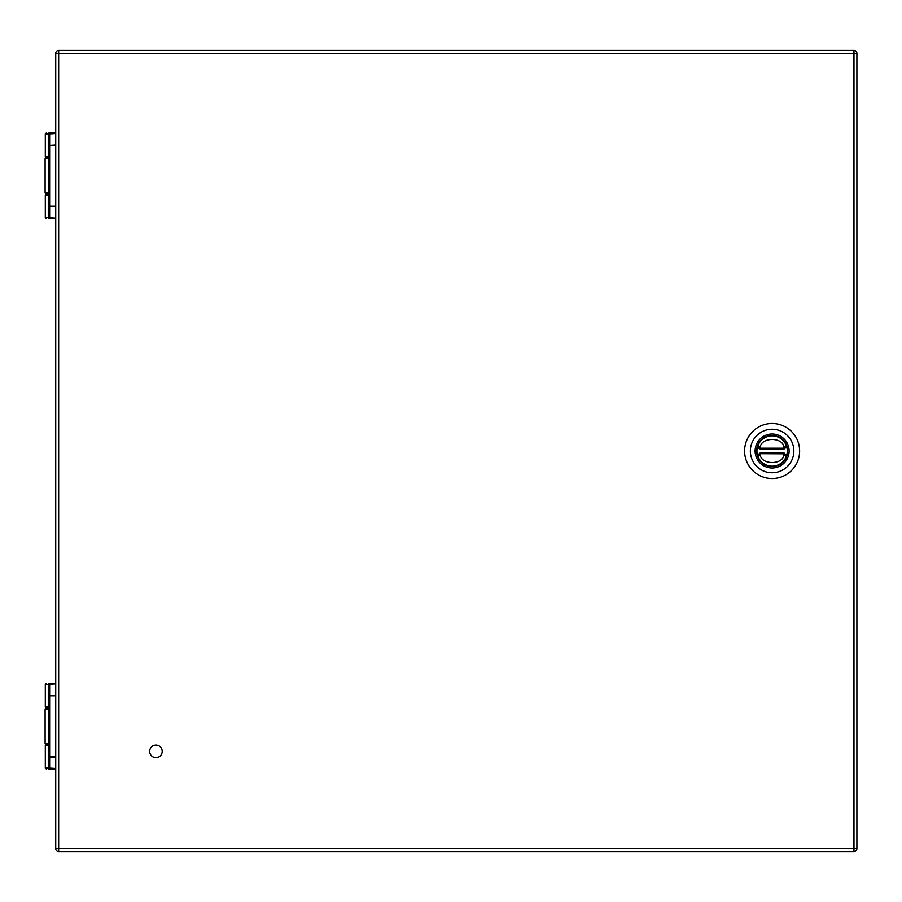 <?xml version="1.0" encoding="UTF-8"?>
<svg xmlns="http://www.w3.org/2000/svg" width="902" height="902" viewBox="0 0 902 902"><rect width="100%" height="100%" fill="white"/><g stroke="black" fill="none" stroke-linecap="round" stroke-linejoin="round"><path stroke-width="1.35" d="M787.649 451A15.537 15.537 0 0 1 764.344 464.462A15.537 15.537 0 0 1 764.344 437.549A15.537 15.537 0 0 1 787.649 451M789.115 451A17.003 17.003 0 0 1 763.611 465.725A17.003 17.003 0 0 1 763.611 436.286A17.003 17.003 0 0 1 789.115 451M750.363 451A21.749 21.749 0 0 0 782.981 469.841A21.749 21.749 0 0 0 782.981 432.171A21.749 21.749 0 0 0 750.363 451M772.112 478.522A27.522 27.522 0 0 0 799.634 451A27.522 27.522 0 0 0 772.112 423.489A27.522 27.522 0 0 0 744.59 451A27.522 27.522 0 0 0 772.112 478.522M772.112 435.835A15.165 15.165 0 0 1 786.014 457.077L784.018 453.807C784.402 465.432 759.822 465.432 760.206 453.807L758.21 457.077A15.165 15.165 0 0 1 772.112 435.835A15.165 15.165 0 0 1 786.014 444.934L785.913 447.493L784.244 448.903A2.931 2.931 0 0 1 783.319 449.049L760.905 449.049A2.931 2.931 0 0 1 759.969 448.903L758.21 444.934L760.206 448.204C759.822 436.568 784.402 436.568 784.018 448.204L786.014 444.934A15.165 15.165 0 0 0 758.21 444.934A15.165 15.165 0 0 1 772.112 435.835M757.996 445.701A2.931 2.931 0 0 0 759.969 448.903L760.206 448.204L784.018 448.204L784.244 448.903A2.931 2.931 0 0 1 783.319 449.049L783.319 448.317M785.8 454.326A2.931 2.931 0 0 1 786.127 455.014M786.149 455.127A2.931 2.931 0 0 1 786.251 455.724M786.251 456.006A2.931 2.931 0 0 1 786.161 456.66M786.161 445.351A2.931 2.931 0 0 1 785.913 447.493L784.244 448.903L786.014 444.934M758.063 456.66A2.931 2.931 0 0 1 758.311 454.518L759.969 453.108L758.21 457.077L758.311 454.518L759.969 453.108A2.931 2.931 0 0 1 760.905 452.962L783.319 452.962A2.931 2.931 0 0 1 784.244 453.108L786.014 457.077A15.165 15.165 0 0 1 758.21 457.077A15.165 15.165 0 0 0 786.014 457.077L784.244 453.108L784.018 453.807L760.905 453.695L760.905 452.962A2.931 2.931 0 0 0 759.969 453.108L760.905 453.695M149.676 751.389A6.258 6.258 0 0 1 159.068 745.965A6.258 6.258 0 0 1 159.068 756.812A6.258 6.258 0 0 1 149.676 751.389M55.732 683.942L48.663 684.381A0.981 0.981 0 0 1 49.644 683.4L55.732 683.4M48.945 769.023L55.732 769.023M55.732 757.003L49.644 757.003L49.644 769.023A0.981 0.981 0 0 1 48.663 768.042L48.291 768.042A0.981 0.609 90 0 0 48.9 769.023M49.644 683.4L49.644 695.859L48.663 695.859L48.663 756.553L49.644 757.003L48.663 756.553L48.663 768.042L55.732 768.493M48.9 683.4L48.291 684.381L48.663 695.859L55.732 695.431M48.663 707.867L46.284 707.867L48.663 707.867M48.663 684.381L48.663 695.859M48.663 744.556L46.284 744.556L48.663 744.556M48.663 708.115L46.081 708.115L48.663 708.115M48.663 744.319L46.081 744.319L48.663 744.319M55.732 133.53L48.663 133.97A0.981 0.981 0 0 1 49.644 132.989L55.732 132.989M48.945 218.611L55.732 218.611M55.732 206.592L49.644 206.592L49.644 218.611A0.981 0.981 0 0 1 48.663 217.63L48.291 217.63A0.981 0.609 90 0 0 48.9 218.611M49.644 132.989L49.644 145.447L48.663 145.447L48.663 206.141L49.644 206.592L48.663 206.141L48.663 217.63L55.732 218.081M48.9 132.989L48.291 133.97L48.663 145.447L55.732 145.008M48.663 157.455L46.284 157.455L48.663 157.455M48.663 133.97L48.663 145.447M48.663 194.144L46.284 194.144L48.663 194.144M48.663 157.692L46.081 157.692L48.663 157.692M48.663 193.896L46.081 193.896L48.663 193.896M58.664 50.411L853.968 50.411L853.968 53.353L58.664 53.353L58.664 848.647L853.968 848.647L853.968 53.353L856.9 53.353L856.9 848.647A2.931 2.931 0 0 1 853.968 851.589L58.664 851.589A2.931 2.931 0 0 1 55.732 848.647L55.732 53.353L58.664 53.353L58.664 50.411A2.931 2.931 0 0 0 55.732 53.353A2.931 2.931 0 0 1 58.664 50.411M856.9 53.353A2.931 2.931 0 0 0 853.968 50.411A2.931 2.931 0 0 1 856.9 53.353M760.905 448.317L760.905 449.049A2.931 2.931 0 0 1 759.969 448.903L758.21 444.934M783.319 453.695L783.319 452.962A2.931 2.931 0 0 1 784.244 453.108M55.732 695.859L49.644 695.859L49.644 756.553L55.732 756.553M48.663 706.886L45.303 706.886L45.303 684.381L48.291 684.381L48.291 706.886L48.9 707.867M45.303 768.042L45.303 745.537L48.291 745.537L48.291 768.042L45.303 768.042L46.284 769.023M48.9 744.556L48.663 745.537M48.663 709.085L45.1 709.085L46.081 708.115M45.1 709.085L45.1 743.338L48.663 743.338M55.732 145.447L49.644 145.447L49.644 206.141L55.732 206.141M48.663 156.474L45.303 156.474L45.303 133.97L48.291 133.97L48.291 156.474L48.9 157.455M45.303 217.63L45.303 195.125L48.291 195.125L48.291 217.63L45.303 217.63L46.284 218.611M48.9 194.144L48.663 195.125M48.663 158.673L45.1 158.673L46.081 157.692M45.1 158.673L45.1 192.927L48.663 192.927M55.732 848.647A2.931 2.931 0 0 0 58.664 851.589L58.664 848.647L55.732 848.647M853.968 851.589A2.931 2.931 0 0 0 856.9 848.647L853.968 848.647L853.968 851.589M45.303 684.381L46.284 683.4M45.303 706.886L46.284 707.867M45.303 745.537L46.284 744.556M45.1 743.338L46.081 744.319M45.303 133.97L46.284 132.989M45.303 156.474L46.284 157.455M45.303 195.125L46.284 194.144M45.1 192.927L46.081 193.896"/></g></svg>
